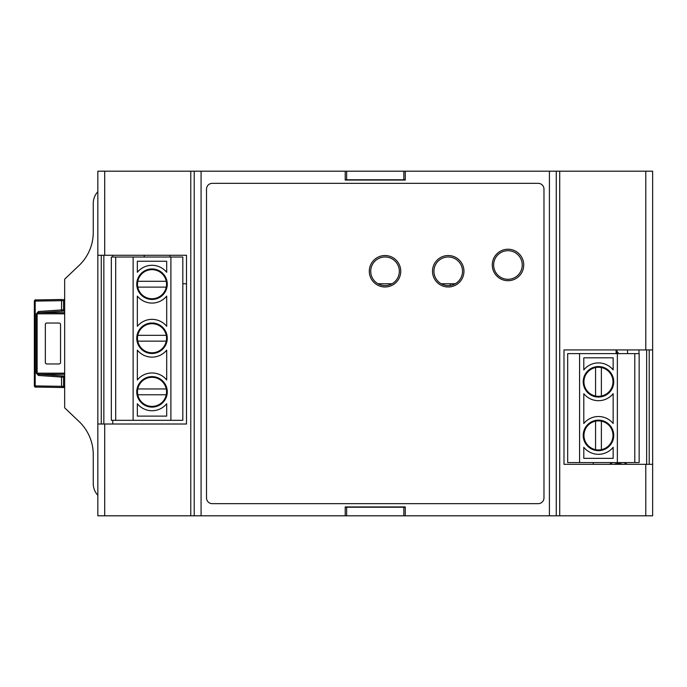 <?xml version="1.0" encoding="UTF-8"?>
<svg xmlns="http://www.w3.org/2000/svg" width="687" height="687" viewBox="0 0 687 687"><rect width="100%" height="100%" fill="white"/><g stroke="black" fill="none" stroke-linecap="round" stroke-linejoin="round"><path stroke-width="1.03" d="M97.837 191.699A17.158 17.158 0 0 0 93.26 203.369L93.26 232.343A45.754 45.754 0 0 1 79.022 265.517L65.025 278.819A1.142 1.142 0 0 0 64.664 279.643L64.664 407.357A1.142 1.142 0 0 0 65.025 408.181L79.022 421.483A45.754 45.754 0 0 1 93.26 454.657L93.26 483.631A17.158 17.158 0 0 0 97.837 495.301M646.647 349.932L646.647 464.326M103.849 255.272L103.849 424.008M609.446 464.326A16.23 16.23 0 0 1 613.027 462.574M623.633 462.574A16.23 16.23 0 0 1 627.214 464.326M346.643 515.808L405.27 515.808L405.27 506.937L345.218 506.937L345.218 515.808L346.643 515.808L346.643 507.229L405.27 507.229M403.844 515.808L403.844 507.229M345.218 507.229L346.643 507.229M194.215 171.192L194.215 515.808L97.837 515.808L97.837 171.192L345.218 171.192L345.218 180.063L405.27 180.063L405.27 171.192L652.65 171.192L652.65 464.326L563.993 464.326L563.993 349.932L652.65 349.932M101.272 424.008L101.272 255.272M97.837 424.008L186.495 424.008L186.495 255.272L104.699 255.272L104.699 171.192M97.837 255.272L104.699 255.272M194.215 515.808L201.076 515.808L201.076 171.192M345.218 515.808L201.076 515.808M556.272 171.192L556.272 515.808L405.27 515.808M212.231 503.648A5.719 5.719 0 0 1 206.512 497.929A5.719 5.719 0 0 0 212.231 503.648L538.256 503.648A5.719 5.719 0 0 0 543.975 497.929A5.719 5.719 0 0 1 538.256 503.648M206.512 189.071A5.719 5.719 0 0 1 212.231 183.352A5.719 5.719 0 0 0 206.512 189.071L206.512 497.929M538.256 183.352A5.719 5.719 0 0 1 543.975 189.071A5.719 5.719 0 0 0 538.256 183.352L212.231 183.352M556.272 515.808L559.707 515.808L559.707 171.192M652.65 464.326L652.65 515.808L559.707 515.808M649.215 464.326L649.215 349.932M543.975 497.929L543.975 189.071M492.27 264.967A15.732 15.732 0 0 0 508.002 280.7A15.732 15.732 0 0 0 523.726 264.967A15.732 15.732 0 0 0 508.002 249.235A15.732 15.732 0 0 0 492.27 264.967M432.501 271.262A15.732 15.732 0 0 0 448.225 286.986A15.732 15.732 0 0 0 463.957 271.262A15.732 15.732 0 0 0 448.225 255.53A15.732 15.732 0 0 0 432.501 271.262M369.297 271.262A15.732 15.732 0 0 0 385.029 286.986A15.732 15.732 0 0 0 400.753 271.262A15.732 15.732 0 0 0 385.029 255.53A15.732 15.732 0 0 0 369.297 271.262M522.24 264.993A14.298 14.298 0 0 0 507.942 250.695A14.298 14.298 0 0 0 493.644 264.993A14.298 14.298 0 0 0 507.942 279.3A14.298 14.298 0 0 0 522.24 264.993M462.523 271.288A14.298 14.298 0 0 0 448.225 256.99A14.298 14.298 0 0 0 433.926 271.288A14.298 14.298 0 0 0 448.225 285.586A14.298 14.298 0 0 0 462.523 271.288M399.327 271.288A14.298 14.298 0 0 0 385.029 256.99A14.298 14.298 0 0 0 370.722 271.288A14.298 14.298 0 0 0 385.029 285.586A14.298 14.298 0 0 0 399.327 271.288M345.218 171.192L346.643 171.192L346.643 179.771L345.218 179.771M405.27 171.192L346.643 171.192M403.844 171.192L403.844 179.771L346.643 179.771M403.844 179.771L405.27 179.771M622.8 464.326A14.298 14.298 0 0 0 613.869 464.326M617.398 353.616L616.11 349.932L618.686 353.616M593.224 464.326L593.224 462.574M378.022 283.757L392.028 283.757M441.226 283.757L455.223 283.757M112.771 424.008L112.771 420.324M169.964 255.272L169.964 257.032M186.495 283.757L182.819 283.757M627.54 349.932L627.54 353.616M638.979 349.932L638.979 353.616M64.664 283.825L64.664 283.37M64.664 377.111L61.538 377.077A1.142 0.807 -86 0 1 62.345 375.935L39.236 374.321L37.115 373.178L37.115 313.822L39.236 312.679L64.664 311.031M64.664 386.377L34.35 385.888L34.35 301.112L64.664 300.623M62.311 299.489L35.999 299.944A1.142 0.807 89 0 0 35.973 299.944C35.947 299.42 35.406 299.815 34.35 301.112A1.142 1.142 -0 0 1 35.492 299.97L62.345 299.489A1.142 0.807 89 0 0 61.538 300.631L61.538 309.923L64.664 309.889M64.664 375.969L63.565 375.969L63.565 387.52L64.664 387.52L62.345 387.511A1.142 0.807 -89 0 1 61.538 386.369L61.538 377.077L38.429 375.463A1.142 0.807 -86 0 1 39.236 374.321L64.664 374.321M38.429 375.463L36.299 373.178L36.299 313.822L38.429 311.537A1.142 0.807 86 0 0 39.236 312.679L64.664 312.679M59.108 363.964L46.768 363.964A1.434 1.434 -45 0 1 45.342 362.538L45.342 324.462A1.434 1.434 45 0 1 46.768 323.036L59.108 323.036A1.434 1.434 135 0 1 60.542 324.462L60.542 362.538A1.434 1.434 -135 0 1 59.108 363.964M595.569 449.642A14.53 14.53 0 0 0 613.002 435.403A14.53 14.53 0 0 0 595.569 421.174A14.53 14.53 0 0 0 595.569 449.642L595.569 421.174M583.22 435.403A15.251 15.251 0 0 0 598.471 450.663A15.251 15.251 0 0 0 613.731 435.403A15.251 15.251 0 0 0 598.471 420.152A15.251 15.251 0 0 0 583.22 435.403M579.588 462.574L617.355 462.574L617.355 353.616L579.588 353.616L579.588 462.574L567.677 462.574L567.677 353.616L579.588 353.616M613.731 381.8A15.251 15.251 0 0 0 598.471 366.54A15.251 15.251 0 0 0 583.22 381.8A15.251 15.251 0 0 0 598.471 397.052A15.251 15.251 0 0 0 613.731 381.8M583.795 458.358L613.148 458.358L613.148 447.297A18.884 18.884 0 0 1 583.795 447.297L583.795 458.358M583.795 393.685L583.795 423.518A18.884 18.884 0 0 1 613.148 423.518L613.148 393.685A18.884 18.884 0 0 1 583.795 393.685A18.884 18.884 0 0 0 613.148 393.685M583.795 357.824L583.795 369.907A18.884 18.884 0 0 1 613.148 369.907L613.148 357.824L583.795 357.824M634.797 353.616L639.15 353.616L639.15 462.574L634.797 462.574L634.797 353.616L617.355 353.616M617.355 462.574L634.797 462.574M601.383 367.562A14.53 14.53 0 0 0 583.941 381.8A14.53 14.53 0 0 0 601.383 396.03L601.383 367.562A14.53 14.53 0 0 1 601.383 396.03M595.569 367.562L595.569 396.03M583.795 447.297A18.884 18.884 0 0 0 613.148 447.297M613.148 423.518A18.884 18.884 0 0 0 583.795 423.518M613.148 369.907A18.884 18.884 0 0 0 583.795 369.907M601.383 449.642L601.383 421.174M137.778 394.759L166.254 394.759A14.53 14.53 0 0 0 152.016 377.318A14.53 14.53 0 0 0 137.778 394.759A14.53 14.53 0 0 0 166.254 394.759M136.765 391.848A15.251 15.251 0 0 0 152.016 407.108A15.251 15.251 0 0 0 167.267 391.848A15.251 15.251 0 0 0 152.016 376.596A15.251 15.251 0 0 0 136.765 391.848M133.132 420.324L170.9 420.324L170.9 257.032L133.132 257.032L133.132 420.324L115.699 420.324L115.699 257.032L133.132 257.032M167.267 338.244A15.251 15.251 0 0 0 152.016 322.984A15.251 15.251 0 0 0 136.765 338.244A15.251 15.251 0 0 0 152.016 353.496A15.251 15.251 0 0 0 167.267 338.244M167.267 284.195A15.251 15.251 0 0 0 152.016 268.943A15.251 15.251 0 0 0 136.765 284.195A15.251 15.251 0 0 0 152.016 299.455A15.251 15.251 0 0 0 167.267 284.195M137.34 416.116L166.692 416.116L166.692 403.741A18.884 18.884 0 0 1 137.34 403.741L137.34 416.116M137.34 403.741A18.884 18.884 0 0 0 166.692 403.741M137.34 350.13L137.34 379.963A18.884 18.884 0 0 1 166.692 379.963L166.692 350.13A18.884 18.884 0 0 1 137.34 350.13A18.884 18.884 0 0 0 166.692 350.13M166.692 379.963A18.884 18.884 0 0 0 137.34 379.963M137.34 296.088L137.34 326.351A18.884 18.884 0 0 1 166.692 326.351L166.692 296.088A18.884 18.884 0 0 1 137.34 296.088A18.884 18.884 0 0 0 166.692 296.088M166.692 326.351A18.884 18.884 0 0 0 137.34 326.351M137.34 261.24L137.34 272.31A18.884 18.884 0 0 1 166.692 272.31L166.692 261.24L137.34 261.24M166.692 272.31A18.884 18.884 0 0 0 137.34 272.31M170.9 257.032L182.819 257.032L182.819 420.324L170.9 420.324M115.699 257.032L111.337 257.032L111.337 420.324L115.699 420.324M166.254 341.147A14.53 14.53 0 0 0 152.016 323.714A14.53 14.53 0 0 0 137.778 341.147L166.254 341.147A14.53 14.53 0 0 1 137.778 341.147M166.254 335.333L137.778 335.333M166.254 287.106A14.53 14.53 0 0 0 152.016 269.665A14.53 14.53 0 0 0 137.778 287.106L166.254 287.106A14.53 14.53 0 0 1 137.778 287.106M166.254 281.292L137.778 281.292M166.254 388.945L137.778 388.945M112.771 255.272L112.771 257.032M144.227 257.032L144.227 255.272M62.311 387.511L35.492 387.03A1.142 1.142 -0 0 1 34.35 385.888C35.303 387.167 35.844 387.554 35.973 387.056A1.142 0.807 -89 0 1 35.973 387.056L35.973 387.056A1.142 0.807 -89 0 1 35.192 385.905L35.192 301.095A1.142 0.807 89 0 1 35.973 299.944M104.699 515.808L104.699 424.008M190.78 515.808L190.78 171.192M549.411 515.808L549.411 171.192M645.789 349.932L645.789 171.192M645.789 515.808L645.789 464.326M616.102 349.932L616.102 353.616M450.225 285.448L450.225 283.757M63.565 299.48L64.664 299.48L63.565 299.48L63.565 311.031M63.565 375.969L62.345 375.935M35.973 387.056L62.328 387.511A1.142 0.807 -89 0 1 62.328 387.511L63.565 387.52M38.429 311.537L61.538 309.923A1.142 0.807 86 0 0 62.345 311.065M36.299 313.822L64.664 313.822M64.664 373.178L36.299 373.178"/></g></svg>
